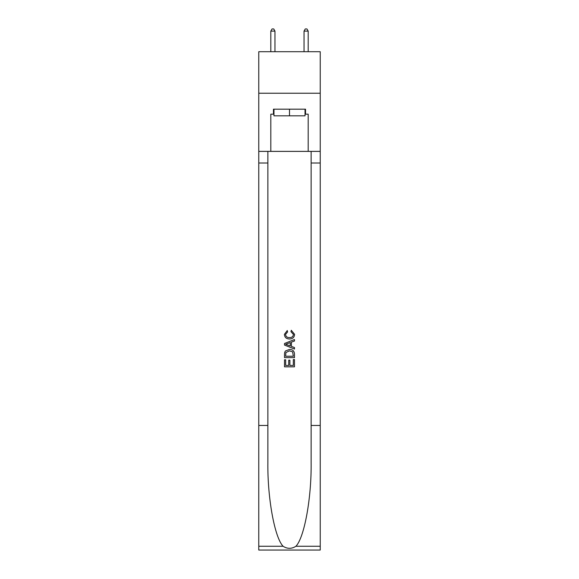 <?xml version="1.0" encoding="UTF-8"?>
<svg xmlns="http://www.w3.org/2000/svg" width="579" height="579" viewBox="0 0 579 579"><rect width="100%" height="100%" fill="white"/><g stroke="black" fill="none" stroke-linecap="round" stroke-linejoin="round"><path stroke-width="0.87" d="M320.23 93.233L320.23 51.705L258.77 51.705L258.77 93.233L320.23 93.233L320.23 151.38L308.187 151.38L308.187 114.164L305.531 114.164L305.531 109.185L273.469 109.185L273.469 114.164L273.968 114.164M305.032 109.185L305.032 115.829L273.968 115.829L273.968 109.185M289.5 109.185L289.5 115.829M293.329 359.552L293.329 365.429L289.876 365.429L293.329 365.429L293.329 359.552L294.479 359.552L294.479 366.833L284.513 366.833L284.513 359.805L284.513 366.833M288.726 360.189L288.726 365.429L285.664 365.429L288.726 365.429L288.726 360.189L289.876 360.189L289.876 365.429M285.367 351.019L284.658 352.466L285.367 351.019L289.442 349.455C292.627 349.441 294.306 350.983 294.479 354.066L294.479 357.634L284.513 357.634L284.513 354.225L284.513 357.634M291.288 330.291L290.962 331.695L291.288 330.291L294.61 334.358C294.335 337.419 292.612 338.961 289.42 338.976L289.42 338.976C286.359 338.91 284.68 337.383 284.383 334.387L287.278 330.544L287.582 331.948L285.534 334.452C285.831 336.609 287.126 337.651 289.413 337.571C291.751 337.695 293.097 336.667 293.459 334.488L290.962 331.695M295.927 546.258L320.23 546.258L320.23 550.05L258.77 550.05L258.77 425.464L267.867 425.464L267.867 462.505C267.418 497.904 274.605 537.457 283.073 546.258C287.35 548.993 291.635 548.993 295.927 546.258C304.395 537.457 311.582 497.904 311.133 462.505L311.133 151.38M284.513 343.492L284.513 345.077L294.479 349.028L284.513 345.077L284.513 343.492L294.479 339.533L284.513 343.492M311.133 425.464L320.23 425.464L320.23 151.38M258.77 425.464L258.77 93.233M267.867 151.38L267.867 425.464M320.23 546.258L320.23 425.464M258.77 151.38L270.813 151.38L270.813 114.164L273.469 114.164M270.813 151.38L308.187 151.38M305.032 114.164L305.531 114.164M294.479 339.533L294.479 341.024L291.411 342.16L291.411 346.408L294.479 347.538L294.479 349.028M287.502 344.961L290.26 345.981L290.26 342.58L285.664 344.281L287.502 344.961M290.26 342.58L290.26 345.981M284.513 354.225L284.658 352.466M292.627 351.822L293.329 356.23L292.627 351.822L289.42 350.86L285.867 352.56L285.664 356.23L293.329 356.23L285.664 356.23M284.513 359.805L285.664 359.805L285.664 365.429M274.967 51.705L274.967 31.107L270.813 31.107L270.813 51.705M270.813 31.107L272.058 28.95L273.722 28.95L274.967 31.107M308.187 51.705L308.187 31.107L304.033 31.107L304.033 51.705M304.033 31.107L305.278 28.95L306.942 28.95L308.187 31.107M311.133 163.003L320.23 163.003M267.867 163.003L258.77 163.003M258.77 546.258L283.073 546.258"/></g></svg>
